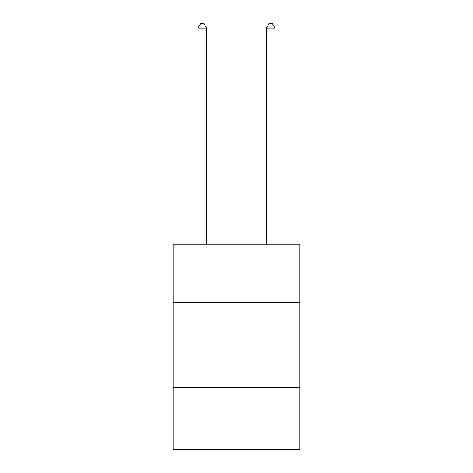 <?xml version="1.0" encoding="UTF-8"?>
<svg xmlns="http://www.w3.org/2000/svg" width="473" height="473" viewBox="0 0 473 473"><rect width="100%" height="100%" fill="white"/><g stroke="black" fill="none" stroke-linecap="round" stroke-linejoin="round"><path stroke-width="0.71" d="M299.746 302.348L299.746 244.228L173.254 244.228L173.254 302.348L299.746 302.348L299.746 449.35L173.254 449.35L173.254 302.348M299.746 387.813L173.254 387.813M206.589 244.228L206.589 28.096L198.039 28.096L198.039 244.228M198.039 28.096L200.605 23.65L204.023 23.65L206.589 28.096M274.961 244.228L274.961 28.096L266.411 28.096L266.411 244.228M266.411 28.096L268.977 23.65L272.395 23.65L274.961 28.096"/></g></svg>
